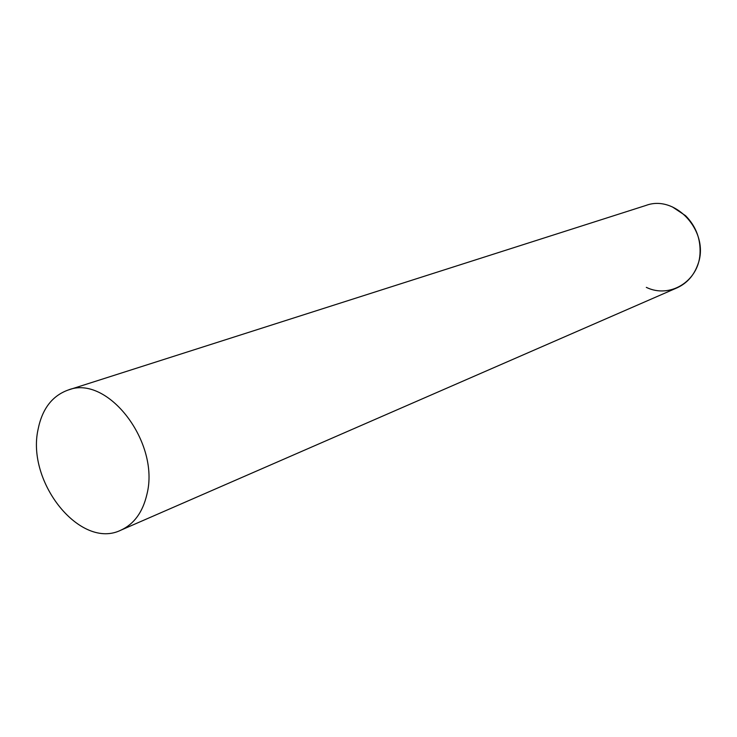 <?xml version="1.0" encoding="UTF-8"?>
<svg xmlns="http://www.w3.org/2000/svg" width="737" height="737" viewBox="0 0 737 737"><rect width="100%" height="100%" fill="white"/><g stroke="black" fill="none" stroke-linecap="round" stroke-linejoin="round"><path stroke-width="1.11" d="M672.31 206.867L685.557 215.683C696.032 226.342 700.841 239.12 699.993 254.035C698.4 281.589 669.647 298.807 646.321 287.366M120.85 530.189L676.962 287.872C686.985 283.303 693.959 275.481 697.884 264.408C710.127 232.413 675.875 194.052 645.934 205.448L68.09 390.057C52.161 395.833 42.147 408.971 38.057 429.459C26.256 482.413 80.619 550.097 120.85 530.189C134.106 524.099 142.803 512.114 146.939 494.241C160.224 442.486 107.455 374.092 68.09 390.057"/></g></svg>
